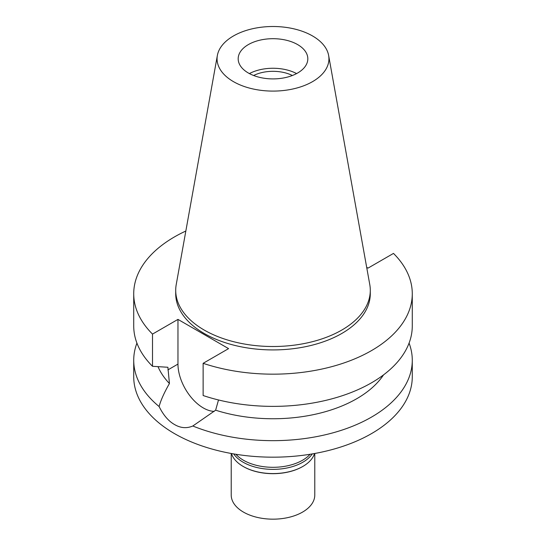 <?xml version="1.0" encoding="UTF-8"?>
<svg xmlns="http://www.w3.org/2000/svg" width="546" height="546" viewBox="0 0 546 546"><rect width="100%" height="100%" fill="white"/><g stroke="black" fill="none" stroke-linecap="round" stroke-linejoin="round"><path stroke-width="0.82" d="M248.375 44.581A34.821 20.106 0 0 0 238.179 58.797A34.821 20.106 0 0 0 259.678 77.375A34.821 20.106 0 0 0 297.625 73.014A34.821 20.106 0 0 0 307.821 58.797A34.821 20.106 0 0 0 286.322 40.227A34.821 20.106 0 0 0 248.375 44.581M249.406 73.58A34.821 20.106 180 0 1 296.594 73.58M292.376 75.505A29.525 17.049 0 0 0 253.624 75.505M235.892 454.272A41.783 24.126 0 0 0 302.545 460.237A41.783 24.126 0 0 0 310.108 454.272M214.216 411.37A35.797 20.666 60 0 1 177.962 364.086L177.962 319.396L152.511 334.091A139.278 80.412 180 0 1 133.722 293.748L133.722 325.962A139.278 80.412 0 0 0 152.511 366.298L167.895 367.267L169.437 383.524C164.162 392.745 160.722 400.423 159.111 406.538A139.278 80.412 180 0 1 133.722 360.251L133.722 376.767A139.278 80.412 0 0 0 219.697 451.057A139.278 80.412 0 0 0 371.485 433.626A139.278 80.412 0 0 0 412.278 376.767L412.278 360.251A139.278 80.412 180 0 1 371.485 417.11A139.278 80.412 180 0 1 192.82 426.003L215.629 410.189L218.502 399.965M133.722 360.251A139.278 80.412 180 0 1 136.923 343.106M159.111 406.538C163.37 415.144 168.502 421.137 174.515 424.529C180.59 428.119 186.691 428.603 192.82 426.003M158.012 366.659A118.386 68.352 0 0 0 169.437 383.524M409.077 343.106A139.278 80.412 180 0 1 412.278 360.251M215.629 410.189A118.386 68.352 0 0 0 383.524 374.897M366.673 267.322L368.038 268.106L393.489 253.412A139.278 80.412 180 0 1 412.278 293.748L412.278 325.962A139.278 80.412 0 0 1 342.526 395.638A139.278 80.412 0 0 1 203.132 395.529L203.132 363.315L228.583 348.621L177.962 319.396M133.722 293.748A139.278 80.412 180 0 1 185.838 231.026M412.278 293.748A139.278 80.412 180 0 1 342.526 363.431A139.278 80.412 180 0 1 203.132 363.315M175.71 290.335L175.71 293.748A97.29 56.17 0 0 0 235.77 345.645A97.29 56.17 0 0 0 341.796 333.47A97.29 56.17 0 0 0 370.29 293.748L370.29 290.335A97.29 56.17 180 0 1 341.796 330.057A97.29 56.17 180 0 1 235.77 342.233A97.29 56.17 180 0 1 175.71 290.335A97.29 56.17 180 0 1 176.228 284.548L217.363 55.467A55.931 32.296 180 0 1 233.449 35.968A55.931 32.296 180 0 1 291.707 28.365A55.931 32.296 180 0 1 328.637 55.467A55.931 32.296 180 0 1 312.551 81.634A55.931 32.296 180 0 1 248.956 87.954A55.931 32.296 180 0 1 217.363 55.467M152.511 334.091L152.511 366.298M328.637 55.467L369.772 284.548A97.29 56.17 180 0 1 370.29 290.335M231.463 453.521A42.199 24.365 0 0 0 243.161 466.441A42.199 24.365 0 0 0 302.839 466.441L302.545 466.612A41.783 24.126 180 0 1 243.455 466.612A41.783 24.126 180 0 1 243.304 466.523M302.545 466.612L302.839 466.441A42.199 24.365 0 0 0 314.537 453.521M312.278 453.917A42.199 24.365 180 0 1 302.839 462.23A42.199 24.365 180 0 1 233.722 453.917M231.217 453.48L231.217 495.038A41.783 24.126 0 0 0 257.009 517.328A41.783 24.126 0 0 0 302.545 512.1A41.783 24.126 0 0 0 314.783 495.038L314.783 453.48M167.895 369.901L177.962 364.086"/></g></svg>
